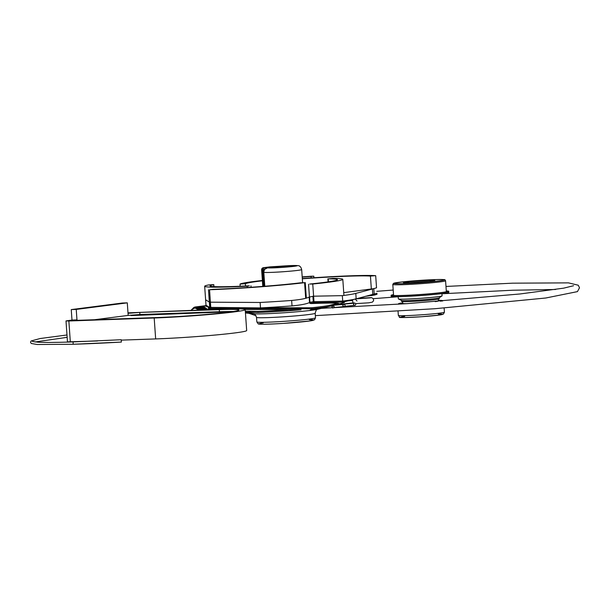 <?xml version="1.0" encoding="UTF-8"?>
<svg xmlns="http://www.w3.org/2000/svg" width="610" height="610" viewBox="0 0 610 610"><rect width="100%" height="100%" fill="white"/><g stroke="black" fill="none" stroke-linecap="round" stroke-linejoin="round"><path stroke-width="0.91" d="M312.755 284.024L309.697 284.039A64.706 2.905 -4 0 0 337.444 279.7A64.706 2.905 -4 0 0 328.241 278.854L332.839 278.412A70.081 3.149 176 0 1 342.805 279.327A70.081 3.149 176 0 1 312.755 284.024L313.601 296.193L342.34 295.652A73.07 3.279 -4 0 0 342.408 295.644A73.07 3.279 -4 0 0 355.157 293.578A73.07 3.279 -4 0 0 355.79 293.41L373.816 288.637L343.735 292.64M315.988 309.125L318.412 308.591L315.988 309.125M223.847 309.117L210.297 308.385L311.794 308.752A45.857 2.059 -4 0 0 321.668 307.638A45.857 2.059 -4 0 0 329.674 306.342A45.857 2.059 -4 0 0 331.146 305.709L331.093 304.962M210.984 308.645L210.297 308.385L210.221 307.364L210.907 307.623M245.388 312.167L258.022 312.472A45.857 2.059 -4 0 0 301.081 309.758L245.052 309.445M206.188 305.724L206.066 306.235L213.927 309.468M245.426 312.701A45.857 2.059 -4 0 0 249.376 312.701L245.418 312.526M365.199 296.376L374.273 295.095L376.988 294.302L376.919 293.28L356.171 298.854A73.07 3.279 176 0 1 355.538 299.014A73.07 3.279 176 0 1 342.721 301.088L344.353 301.477L344.429 302.491L337.246 304.504M331.138 305.64L337.109 304.535L339.122 303.704L338.138 303.338C334.745 302.918 325.725 303.002 311.062 303.574L309.987 303.33L314.051 302.651L342.789 302.11L344.429 302.491M253.6 313.555L249.284 313.182L253.6 313.532M250.329 313.426L246.348 313.037L250.306 313.41M248.14 313.151L248.705 313.227M319.594 308.462L315.705 309.354L319.587 308.424M314.531 309.133L311.893 309.804L314.531 309.125M315.515 308.317L315.385 308.95M312.663 309.323L310.238 309.949L312.663 309.323M320.052 308.408L317.406 309.087L320.052 308.408M321.028 307.539L320.906 308.21M263.794 271.999L263.398 272.007L263.604 269.826A2.013 1.235 -92 0 1 264.687 267.653L263.505 267.698A2.013 1.235 88 0 0 262.422 269.864L263.604 269.818L267.714 267.775L264.687 267.653M270.177 266.852A2.013 1.235 88 0 0 270.108 266.852A2.013 1.235 88 0 0 270.039 266.86A2.013 1.594 -97.3 0 0 269.925 266.867L263.39 267.706A2.013 1.594 82.7 0 1 263.505 267.698L271.221 266.814A2.013 1.235 -92 0 1 271.29 266.806A2.013 1.235 -92 0 1 271.358 266.814M271.221 266.814L278.701 266.341M265.929 268.255L267.714 267.775A14.785 0.663 176 0 0 283.894 267.287A14.785 0.663 176 0 0 297.001 265.602A14.785 0.663 176 0 0 279.151 266.311L278.907 266.326M273.349 267.043A11.506 0.518 176 0 1 286.128 265.983A11.506 0.518 176 0 1 293.928 265.922A11.506 0.518 176 0 1 291.549 266.41A11.506 0.518 176 0 1 278.77 267.47A11.506 0.518 176 0 1 270.97 267.531A11.506 0.518 176 0 1 273.349 267.043M313.357 302.697L313.281 301.675L309.918 302.316L309.888 303.437L309.918 302.316L309.529 302.529C306.639 303.948 300.806 305.069 292.03 305.892A73.07 3.279 176 0 1 260.508 307.913L311.718 307.737A45.857 2.059 -4 0 0 329.598 305.32L337.856 303.3M249.917 313.235L251.93 313.41L249.917 313.212M285.053 267.05A11.506 0.518 -4 0 0 279.914 267.409M245.319 311.146L257.946 311.458A45.857 2.059 -4 0 0 288.515 309.727M213.637 284.672A64.706 2.905 -4 0 0 210.031 285.892A64.706 2.905 -4 0 0 249.322 285.823L247.225 286.189A70.081 3.149 176 0 1 204.67 286.265A70.081 3.149 176 0 1 208.574 284.946L213.79 284.626L213.774 286.601M209.344 302.064L205.616 299.777L204.67 286.265M262.399 280.813A64.706 2.905 -4 0 0 245.373 283.726L240.035 284.077A70.081 3.149 176 0 1 262.376 280.47M302.186 276.879A70.081 3.149 176 0 1 311.191 276.238L313.815 276.17L311.077 276.483A64.706 2.905 -4 0 0 302.202 277.123M212.783 289.338A64.706 2.905 -4 0 0 300.539 282.811L304.588 282.689A70.081 3.149 176 0 1 209.543 289.758L212.783 289.338M314.051 302.651L313.601 296.193L309.148 297.093C306.258 298.511 300.425 299.632 291.649 300.455A73.07 3.279 -4 0 1 260.127 302.476L210.526 302.186M302.301 278.549A70.081 3.149 176 0 1 375.577 275.667L370.438 276.094A64.706 2.905 -4 0 0 302.324 278.793M376.423 287.836L373.816 288.637L374.273 295.095M219.531 309.018L218.166 309.087A73.07 3.279 176 0 1 214.773 308.896L218.815 309.293M260.127 302.476L260.508 307.913L210.77 307.371L210.221 307.364L209.84 301.919M342.34 295.652L342.721 301.088L313.281 301.675L312.899 296.239M212.059 309.087L212.25 309.522M210.747 308.851A6.367 4.339 83.6 0 1 211.121 309.567M211.075 309.567L210.702 308.767M205.021 305.747L206.02 305.61M210.282 308.66L210.732 309.575M209.291 309.041A6.367 4.339 83.6 0 1 209.604 309.621M209.558 309.621L208.803 308.202M206.043 305.93L204.289 305.801M203.565 305.93L206.058 306.128M208.3 308.019L209.215 309.628M207.827 309.232A6.367 4.339 83.6 0 1 208.079 309.674M208.04 309.674L202.833 305.991M202.101 306.121L207.697 309.682M206.523 309.727L201.369 306.174M200.644 306.304L206.18 309.735M204.914 309.606A6.367 4.339 83.6 0 1 205.013 309.781L199.912 306.365M199.188 306.494L204.655 309.788M203.458 309.788A6.367 4.339 83.6 0 1 203.481 309.834L198.456 306.548M197.724 306.685L203.122 309.842M201.948 309.888L196.992 306.738M196.267 306.868L201.597 309.903M199.783 309.148A6.367 4.339 83.6 0 1 200.393 309.941M200.286 309.949L196.74 306.914L195.665 306.906M192.752 308.5L193.911 307.455L195.612 307.234L199.058 309.987M193.911 307.455A7.351 5.81 82.7 0 1 195.566 306.914A7.351 5.81 82.7 0 1 196.74 306.914M195.65 307.943A6.367 4.339 83.6 0 1 198.845 309.994M198.532 310.01L194.979 307.837L191.479 309.827A6.237 4.926 82.7 0 1 194.613 308.18A6.237 4.926 82.7 0 1 198.349 310.01M191.159 310.269A6.237 4.926 82.7 0 1 191.479 309.827M76.235 309.415L71.256 309.59L122.313 303.033L127.292 302.857L76.235 309.415L76.967 319.876L71.988 320.052L71.256 309.59M77.005 320.334L76.967 319.876L75.236 320.227L78.507 320.296L158.02 317.505A50.394 2.265 176 0 0 210.946 314.051A50.394 2.265 176 0 0 238.929 310.055A50.394 2.265 176 0 0 219.295 309.636L139.774 312.427L128.024 313.319L127.292 302.857M71.988 320.052L66.002 320.936L68.861 320.997L154.193 318.001A56.692 2.547 -4 0 0 213.729 314.112A56.692 2.547 -4 0 0 245.212 309.613A56.692 2.547 -4 0 0 223.123 309.14L127.993 312.861M223.336 312.793A62.99 2.829 -4 0 0 224.083 312.472A16.798 0.755 -4 0 0 224.129 312.411A16.798 0.755 -4 0 0 217.587 312.267L131.013 315.576L215.612 312.221A44.095 1.982 176 0 1 229.337 312.061M94.481 319.739L128.176 315.408L139.919 314.524L219.44 311.725A50.394 2.265 176 0 1 233.272 311.504M66.002 320.936L67.466 341.859L97.516 340.967M121.481 340.121L155.657 338.924A56.692 2.547 -4 0 0 215.193 335.035A56.692 2.547 -4 0 0 246.676 330.544L245.212 309.613M121.375 342.073L121.222 339.724L121.375 342.073M73.208 344.261A121.108 5.437 -4 0 0 121.344 342.073L73.162 344.269L73.086 341.92C56.608 342.492 44.858 342.576 37.828 342.187L32.513 341.486M446.97 290.985A28.891 1.296 176 0 1 448.762 291.305A28.891 1.296 176 0 1 442.791 292.518A28.891 1.296 176 0 1 410.713 295.194A28.891 1.296 176 0 1 391.124 295.339A28.891 1.296 176 0 1 392.855 294.767M448.762 291.305L448.838 292.312A28.891 1.296 176 0 1 442.868 293.524A28.891 1.296 176 0 1 410.782 296.201A28.891 1.296 176 0 1 391.193 296.338L391.124 295.339M441.937 293.639L442.09 295.812A21.922 0.984 176 0 1 442.029 295.888A21.922 0.984 176 0 1 437.561 296.727A21.922 0.984 176 0 1 414.03 298.717A21.922 0.984 176 0 1 398.429 298.938A21.922 0.984 176 0 1 398.353 298.869L398.208 296.696M442.029 295.888L439.147 297.832A18.895 0.846 176 0 1 435.288 298.557A18.895 0.846 176 0 1 415.006 300.265A18.895 0.846 176 0 1 401.555 300.455L398.429 298.938M438.323 300.372A22.044 0.991 176 0 1 442.555 300.654A22.044 0.991 176 0 1 440.489 301.226M401.601 304.016A22.044 0.991 176 0 1 398.566 303.734A22.044 0.991 176 0 1 402.722 302.857M438.239 299.136L438.369 300.951A17.85 0.801 176 0 1 435.22 301.622M406.923 303.658A17.85 0.801 176 0 1 402.76 303.437L402.63 301.622M439.2 297.794L439.269 298.786A18.895 0.846 176 0 1 435.365 299.579A18.895 0.846 176 0 1 414.381 301.325A18.895 0.846 176 0 1 401.563 301.416L401.494 300.433M329.674 306.342L317.291 309.354A32.864 1.472 176 0 1 311.558 310.284A32.864 1.472 176 0 1 265.579 313.761A32.864 1.472 176 0 1 253.882 313.784L245.441 312.953M278.923 266.318L270.108 266.852A2.013 2.013 0 0 0 269.925 266.867A2.013 1.594 -97.3 0 0 269.811 266.89M263.39 267.706A2.013 2.013 0 0 0 261.637 269.849L262.422 269.864L263.573 286.342M263.398 272.007L264.397 286.281M265.952 268.24C264.778 268.751 264.061 270.085 263.81 272.235A18.979 0.854 -4 0 0 282.804 271.763A18.979 0.854 -4 0 0 301.675 269.589C301.195 267.721 300.501 266.6 299.586 266.227C299.906 265.571 296.109 264.976 278.877 266.326M253.608 313.753C254.195 313.105 255.171 314.31 256.52 317.368A29.394 1.319 -4 0 0 267.973 317.612A29.394 1.319 -4 0 0 309.095 314.501A29.394 1.319 -4 0 0 315.172 313.265C316.087 310.063 316.88 308.729 317.551 309.285M315.172 313.265L315.492 317.825A29.394 1.319 176 0 1 309.415 319.06A29.394 1.319 176 0 1 276.772 321.783A29.394 1.319 176 0 1 256.84 321.927L256.52 317.368M263.223 322.926A27.297 1.228 -4 0 0 268.606 324.139A27.297 1.228 -4 0 0 304.146 321.653A27.297 1.228 -4 0 0 309.308 319.709M306.891 307.791L306.967 308.812M311.794 308.752L311.718 307.737M250.1 311.306L250.169 312.328M258.022 312.472L257.946 311.458M342.789 302.11L342.721 301.088M371.803 295.629L371.742 294.683M209.726 307.501L205.997 305.221L205.616 299.777M249.055 312.282L248.979 311.26M210.839 308.385L209.543 289.758M260.577 308.935L260.508 307.913M306.411 308.774L306.342 307.76M247.225 286.189L247.317 287.516M240.035 284.1L240.18 286.242L240.02 284.092M311.077 276.483L311.176 277.916M245.373 283.726L245.533 286.006M304.588 282.689L305.679 298.305M370.438 276.094L371.353 289.171M309.148 297.093L309.529 302.529M291.649 300.455L292.03 305.892M309.537 296.872L309.918 302.316M372.413 288.98L372.794 294.424M355.79 293.41L356.171 298.854M376.538 287.844L375.691 275.69M328.241 278.854L328.447 281.82M128.024 313.319L128.176 315.408M139.774 312.427L139.919 314.524M219.295 309.636L219.44 311.725M68.861 320.997L70.325 341.92M154.193 318.001L155.657 338.924M406.702 282.041A15.707 0.702 -4 0 0 409.577 282.827A15.707 0.702 -4 0 0 431.545 281.164A15.707 0.702 -4 0 0 428.67 280.379A15.707 0.702 -4 0 0 406.702 282.041M408.952 282.849A14.701 0.663 176 0 1 428.128 281.462A14.701 0.663 176 0 1 429.364 281.423M398.993 282.308A25.452 1.144 176 0 1 434.594 279.616A25.452 1.144 176 0 1 439.253 280.897A25.452 1.144 176 0 1 403.652 283.589A25.452 1.144 176 0 1 398.993 282.308M393.198 295.057A26.962 1.212 -4 0 0 420.031 294.531A26.962 1.212 -4 0 0 446.672 291.321M393.519 294.66L392.802 284.451A26.459 1.19 -4 0 0 410.736 284.329A26.459 1.19 -4 0 0 440.123 281.873A26.459 1.19 -4 0 0 445.582 280.76L446.299 290.97M404.72 316.384A21.083 0.945 -4 0 0 407.381 317.474A21.083 0.945 -4 0 0 435.738 315.492A21.083 0.945 -4 0 0 438.232 314.043M444.416 312.167A23.096 1.037 176 0 1 439.642 313.136A23.096 1.037 176 0 1 413.992 315.279A23.096 1.037 176 0 1 398.33 315.385L399.657 317.185C397.659 317.787 405.048 317.635 421.823 316.712L439.581 315.019L443.394 314.104L444.416 312.167L444.126 308.012M261.637 269.849L262.788 286.403M263.81 272.235L264.786 286.25M301.675 269.589L302.59 282.628M250.374 312.755L250.42 313.433M248.453 312.518L248.499 313.197M251.633 312.823L251.686 313.502M315.492 317.825L314.531 319.785L310.116 320.913L283.459 323.392C261.659 324.733 257.839 324.154 258.167 323.788L256.84 321.927M376.988 294.302L376.919 293.28M206.066 306.235L205.997 305.221M209.787 308.431L208.483 289.735M213.79 284.626L213.927 286.608M313.815 276.17L313.921 277.733M344.375 301.729L355.538 299.014M308.546 284.222L309.43 296.933M342.805 279.327L343.933 295.438M250.954 285.815L251.061 287.264M305.244 282.56L306.334 298.13M327.86 278.816L328.073 281.873M205.936 305.587L205.547 305.633M204.48 305.77L204.083 305.823M203.016 305.961L202.627 306.006M201.559 306.144L201.17 306.197M200.103 306.334L199.706 306.38M198.639 306.517L198.25 306.571M197.183 306.708L196.794 306.761M121.222 339.724L73.086 341.92M73.162 344.269L37.179 344.505L31.255 343.468L30.5 342.309L31.148 340.959L40.115 338.535L66.986 334.981M35.044 341.974L67.146 337.33M434.259 280.73L434.343 280.684C437.4 280.432 425.551 282.133 412.329 282.712L404.011 282.842M392.802 284.451L393.488 283.353L401.433 282.011L434.625 279.609C450.096 279.388 442.868 279.868 445.071 279.914L445.582 280.76M398.048 311.321L398.33 315.385M398.566 303.734L398.604 304.215M442.555 300.654L442.586 301.058M344.795 306.312L355.15 305.29L355.729 304.634L355.607 303.559L354.646 303.002L352.161 302.987L341.356 304.253M342.98 304.222L354.174 303.155L353.457 304.298L354.326 305.335M334.127 307.57L344.475 306.548L345.054 305.892L344.932 304.817L343.979 304.26L337.322 304.481M333.639 305.229L343.499 304.413L342.782 305.557L343.651 306.594M331.817 305.229L332.694 306.266M333.937 307.821L334.089 306.319L331.146 305.74M329.995 306.258L332.656 305.915L331.939 307.059L332.808 308.096M555.649 289.483L512.72 290.23L441.945 293.761M398.208 296.742L373.282 298.679M352.458 300.448L348.035 300.837M315.339 315.629L434.846 308.729L545.767 298.008L577.457 291.618L579.5 287.767L578.272 285.228L568.482 282.872L512.469 283.177L445.986 286.448M393.191 290.04L376.782 291.321M248.834 313.288L256.04 315.698M573.583 285.724L563.701 288.149L520.048 293.967L407.571 303.62L321.455 308.34M355.645 303.62L368.814 302.812L372.42 302.118L373.602 300.7L373.305 298.717L371.498 297.634L358.245 298.275M352.9 299.655L352.45 300.478L353.159 302.964M357.002 301.02L355.18 298.93L370.552 297.855"/></g></svg>
